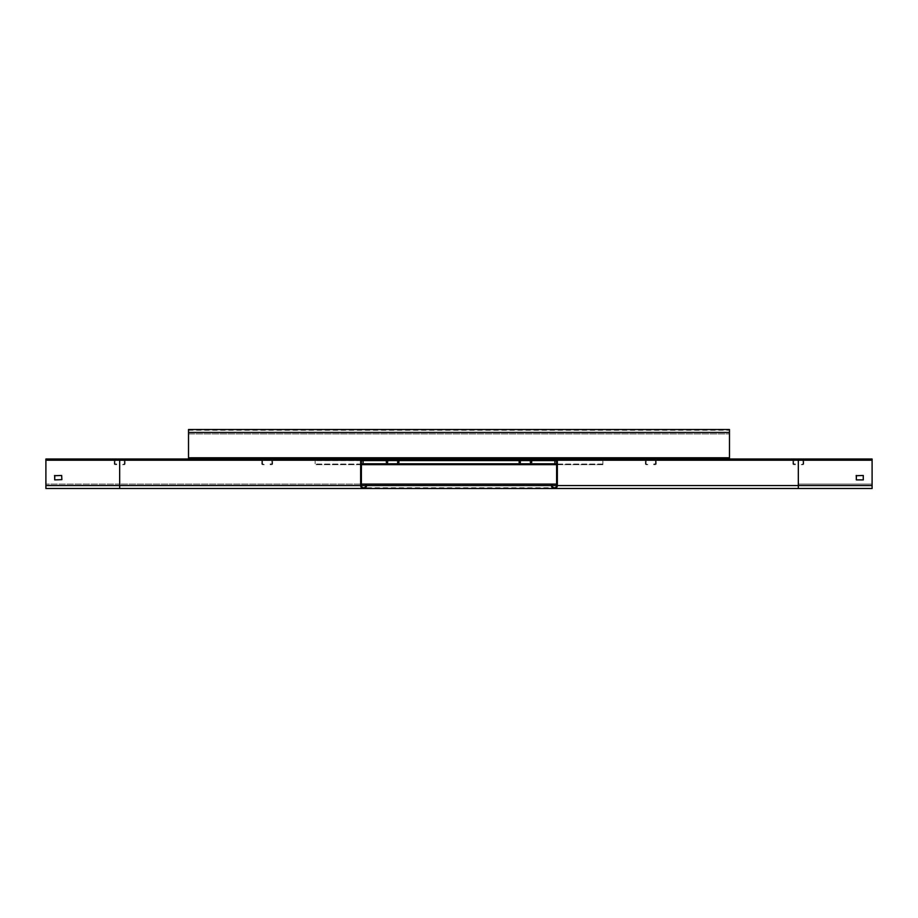 <?xml version="1.0" encoding="UTF-8"?>
<svg xmlns="http://www.w3.org/2000/svg" width="918" height="918" viewBox="0 0 918 918"><rect width="100%" height="100%" fill="white"/><g stroke="black" fill="none" stroke-linecap="round" stroke-linejoin="round"><path stroke-width="0.69" stroke-dasharray="4.59 3.44" d="M119.673 488.502L119.673 485.553L45.9 485.553L45.9 488.502L45.9 459.734L872.1 459.734L45.9 459.734L45.9 459L872.1 459L798.327 459L798.327 459.734L872.1 459.734L872.1 459L544.076 459L544.076 459.734L872.1 459.734L872.1 459L872.1 460.228L798.327 460.228L798.327 488.502M556.124 459A1.228 1.228 0 0 1 557.352 460.228L557.352 485.553A2.949 2.949 0 0 1 554.403 488.502L872.1 488.502L872.1 460.228L45.9 460.228L872.1 460.228L872.1 488.502L872.1 484.084L798.327 484.084L872.1 484.084L872.1 487.768L872.1 460.228M556.618 484.084L361.382 484.084M863.494 479.655L863.253 475.478L856.115 475.719L856.368 479.896L863.253 479.896L863.494 475.719L863.253 479.896L856.368 479.896L863.253 479.896M556.618 460.228L798.327 460.228L556.124 459.734L556.618 485.553L872.1 485.553L798.327 485.553L798.327 484.084L798.327 485.553L45.9 485.553L45.9 484.084L119.673 484.084L119.673 485.553L366.546 485.553A2.949 2.949 0 0 1 363.597 488.502A2.949 2.949 0 0 1 360.648 485.553L360.648 460.228A1.228 1.228 0 0 1 361.876 459A1.228 1.228 0 0 0 360.648 460.228M547.518 459.734L552.441 459.734L547.277 459.734L547.518 459L552.441 459L547.277 459L547.518 459.734M552.682 459.734L552.441 459L552.682 459.734M845.294 459.734L845.294 459L849.724 459L845.294 459L845.294 459.734L849.483 459.734L845.294 459.734L845.294 459L849.483 459L845.294 459L845.294 459.734M849.724 459.734L849.724 459L849.724 459.734L845.547 459.734L849.724 459.734L849.724 459L849.724 459.734M554.403 488.502A2.949 2.949 0 0 1 551.454 485.553L551.454 484.084M557.352 475.719L557.352 479.655L557.352 475.719L556.618 475.478L557.352 475.478L556.618 475.478L556.618 479.655L556.618 475.719L557.352 475.719M557.352 479.896L556.618 479.655L557.352 479.896M552.188 484.084L552.188 485.553A2.215 2.215 0 0 0 554.403 487.768A2.215 2.215 0 0 0 556.618 485.553L798.327 485.553L798.327 487.768L798.327 485.553L551.454 485.553L872.1 485.553L45.9 485.553L45.9 484.084L366.546 484.084L366.546 485.553A2.949 2.949 0 0 1 363.597 488.502A2.949 2.949 0 0 1 360.648 485.553M547.277 459L547.277 459.734L547.277 459L552.682 459M360.648 475.719L360.648 479.655L360.648 475.719L361.382 475.719L361.382 479.655L361.382 475.478L360.648 475.719M360.648 479.896L361.382 479.655L360.648 479.896M366.546 484.084L119.673 484.084L119.673 485.553L119.673 460.228L45.9 460.228L373.924 459.734L363.103 459.734L363.103 464.657L363.103 460.354L363.103 464.657L554.897 464.657L554.897 463.797L554.897 464.657L363.103 464.657M373.924 459.734L373.924 459L45.9 459L45.9 459.734L361.876 459.734L361.382 485.553A2.215 2.215 0 0 0 363.597 487.768A2.215 2.215 0 0 0 365.812 485.553L365.812 484.084M68.517 459.734L72.453 459.734L68.276 459.734L68.276 459L68.276 459.734L72.706 459.734L68.517 459.734L68.517 459L72.706 459L68.276 459L68.517 459.734M365.559 459.734L370.482 459.734L365.559 459.734L365.559 459L370.723 459L365.318 459L365.559 459.734M370.723 459.734L370.723 459L370.723 459.734M54.747 475.478L54.747 479.896L61.885 479.655L61.632 475.478L54.747 475.478L61.632 475.478L54.747 475.478L54.506 479.655L54.506 475.719M72.706 459L72.453 459.734L72.706 459M365.318 459.734L365.318 459L365.318 459.734M360.648 475.478L361.382 475.478L360.648 475.478M366.546 485.553L45.9 485.553L45.9 460.228L45.9 488.502L363.597 488.502M856.368 475.478L863.253 475.478L856.368 475.478L856.115 479.655L856.115 475.719M61.632 479.896L54.747 479.896L61.632 479.896L61.885 475.719L61.885 479.655M361.876 459.734L119.673 460.228L119.673 459L45.9 459L45.9 460.228M188.523 429.498L188.523 458.266L729.477 458.266L188.523 458.266L188.523 459L729.477 459L729.477 429.498M68.276 459L68.276 459.734L68.276 459M729.477 432.447L729.477 430.232L729.477 432.447L188.523 432.447L188.523 433.916L729.477 433.916L188.523 433.916L188.523 432.447L729.477 432.447L188.523 432.447M365.318 459L370.723 459M383.506 459L401.705 459L383.506 459L383.506 459.734L384.252 459.734L383.517 459M516.295 459L534.494 459L516.295 459L516.295 459.734L517.029 459.734L516.306 459M188.523 459L729.477 459M116.712 464.657L115.117 464.657A0.861 0.861 0 0 1 114.257 463.797L114.257 460.595A0.861 0.861 0 0 1 115.117 459.734L124.217 459.734A0.861 0.861 0 0 1 125.078 460.595L125.078 463.797A0.861 0.861 0 0 1 124.217 464.657L122.622 464.657L124.458 463.797L124.217 460.354L115.117 460.354L114.876 463.797L116.712 464.038L116.712 464.657L115.117 464.657A0.861 0.861 0 0 1 114.257 463.797L114.257 460.595A0.861 0.861 0 0 1 115.117 459.734L124.217 459.734A0.861 0.861 0 0 1 125.078 460.595L125.078 463.797A0.861 0.861 0 0 1 124.217 464.657L122.622 464.657L124.458 463.797L124.217 460.354L115.117 460.354L114.876 463.797L116.712 464.657M363.103 459.734L554.897 459.734L554.897 464.657M554.897 464.038L363.103 464.038L554.897 464.038M554.897 460.354L363.103 460.354L554.897 460.354M554.897 459.734L544.076 459.734M795.378 464.657L793.783 464.657A0.861 0.861 0 0 1 792.923 463.797L792.923 460.595A0.861 0.861 0 0 1 793.783 459.734L802.883 459.734A0.861 0.861 0 0 1 803.743 460.595L803.743 463.797A0.861 0.861 0 0 1 802.883 464.657L801.288 464.657L803.124 463.797L802.883 460.354L793.783 460.354L793.542 463.797L795.378 464.038L795.378 464.657L793.783 464.657A0.861 0.861 0 0 1 792.923 463.797L792.923 460.595A0.861 0.861 0 0 1 793.783 459.734L802.883 459.734A0.861 0.861 0 0 1 803.743 460.595L803.743 463.797A0.861 0.861 0 0 1 802.883 464.657L801.288 464.657L803.124 463.797L802.883 460.354L793.783 460.354L793.542 463.797L795.378 464.657M270.156 464.657L271.751 464.657A0.861 0.861 0 0 0 272.612 463.797L272.612 460.595A0.861 0.861 0 0 0 271.751 459.734L262.651 459.734A0.861 0.861 0 0 0 261.791 460.595L261.791 463.797A0.861 0.861 0 0 0 262.651 464.657L264.258 464.657L262.41 463.797L262.651 460.354L271.751 460.354L272.003 463.797L270.156 464.038L270.156 464.657L271.751 464.657A0.861 0.861 0 0 0 272.612 463.797L272.612 460.595A0.861 0.861 0 0 0 271.751 459.734L262.651 459.734A0.861 0.861 0 0 0 261.791 460.595L261.791 463.797A0.861 0.861 0 0 0 262.651 464.657L264.258 464.657L262.41 463.797L262.651 460.354L271.751 460.354L272.003 463.797L270.156 464.657M653.742 464.657L655.349 464.657A0.861 0.861 0 0 0 656.209 463.797L656.209 460.595A0.861 0.861 0 0 0 655.349 459.734L646.249 459.734A0.861 0.861 0 0 0 645.388 460.595L645.388 463.797A0.861 0.861 0 0 0 646.249 464.657L647.844 464.657L645.997 463.797L646.249 460.354L655.349 460.354L655.59 463.797L653.742 464.038L653.742 464.657L655.349 464.657A0.861 0.861 0 0 0 656.209 463.797L656.209 460.595A0.861 0.861 0 0 0 655.349 459.734L646.249 459.734A0.861 0.861 0 0 0 645.388 460.595L645.388 463.797A0.861 0.861 0 0 0 646.249 464.657L647.844 464.657L645.997 463.797L646.249 460.354L655.349 460.354L655.59 463.797L653.742 464.657M556.618 464.657L602.851 464.657L602.851 459.734L602.851 464.657L602.851 460.354L602.851 464.657L315.149 464.657L315.149 460.595L315.149 464.657L361.382 464.657M602.851 464.038L315.149 464.038L602.851 464.038M602.851 460.354L315.149 460.595L602.851 460.354M602.851 464.657L315.149 464.657L602.851 464.657M361.382 460.595L315.149 460.595L315.149 463.797L315.149 459.734L315.149 460.595L556.618 460.595M602.851 459.734L315.149 459.734L602.851 459.734M528.343 464.657L529.938 464.657A0.861 0.861 0 0 0 530.799 463.797L530.799 460.595A0.861 0.861 0 0 0 529.938 459.734L520.839 459.734A0.861 0.861 0 0 0 519.978 460.595L519.978 463.797A0.861 0.861 0 0 0 520.839 464.657L522.445 464.657L520.598 463.797L520.839 460.354L529.938 460.354L530.191 463.797L528.343 464.038L528.343 464.657L529.938 464.657A0.861 0.861 0 0 0 530.799 463.797L530.799 460.595A0.861 0.861 0 0 0 529.938 459.734L520.839 459.734A0.861 0.861 0 0 0 519.978 460.595L519.978 463.797A0.861 0.861 0 0 0 520.839 464.657L522.445 464.657L520.598 463.797L520.839 460.354L529.938 460.354L530.191 463.797L528.343 464.657M519.485 461.983L519.485 460.48L519.485 462.706L518.75 461.983L518.75 462.706L519.485 461.983M519.485 462.718L518.75 462.706L519.485 462.706M519.577 459.149A1.48 1.48 0 0 0 518.75 460.48L518.75 461.983L518.75 460.48A1.48 1.48 0 0 1 520.231 459L519.898 459.815L519.829 459.057A0.998 0.62 155.2 0 1 519.921 459.034M530.868 459.034A0.998 0.62 -155.2 0 1 530.948 459.057A0.998 0.654 -154.3 0 1 531.201 459.149L530.306 459.734L534.494 459.734L520.231 459.734A0.734 0.734 0 0 0 519.485 460.48A0.734 0.734 0 0 1 519.898 459.815M519.829 459.057L520.024 459.769L520.231 459M534.494 459L534.494 459.734L534.483 459M530.707 459.757L520.231 459.734M530.558 459A1.48 1.48 0 0 1 532.027 460.48A1.48 1.48 0 0 0 531.201 459.149M530.879 459.815A0.734 0.734 0 0 1 531.293 460.48L532.027 462.706L532.027 460.48L531.293 462.718L531.293 460.48A0.734 0.734 0 0 0 530.558 459.734M532.027 462.718L531.293 462.718L532.027 462.706M395.555 464.657L397.161 464.657A0.861 0.861 0 0 0 398.022 463.797L398.022 460.595A0.861 0.861 0 0 0 397.161 459.734L388.062 459.734A0.861 0.861 0 0 0 387.201 460.595L387.201 463.797A0.861 0.861 0 0 0 388.062 464.657L389.657 464.657L387.809 463.797L388.062 460.354L397.161 460.354L397.402 463.797L395.555 464.038L395.555 464.657L397.161 464.657A0.861 0.861 0 0 0 398.022 463.797L398.022 460.595A0.861 0.861 0 0 0 397.161 459.734L388.062 459.734A0.861 0.861 0 0 0 387.201 460.595L387.201 463.797A0.861 0.861 0 0 0 388.062 464.657L389.657 464.657L387.809 463.797L388.062 460.354L397.161 460.354L397.402 463.797L395.555 464.657M386.707 461.983L386.707 460.48L386.707 462.706L385.973 461.983L385.973 462.706L386.707 461.983M386.707 462.718L385.973 462.706L386.707 462.706M386.799 459.149A1.48 1.48 0 0 0 385.973 460.48L385.973 461.983L385.973 460.48A1.48 1.48 0 0 1 387.442 459L387.121 459.815L387.052 459.057A0.998 0.62 155.2 0 1 387.132 459.034M398.079 459.034A0.998 0.62 -155.2 0 1 398.171 459.057A0.998 0.654 -154.3 0 1 398.423 459.149L397.528 459.734L401.705 459.734L387.442 459.734A0.734 0.734 0 0 0 386.707 460.48A0.734 0.734 0 0 1 387.121 459.815M398.171 459.057L397.976 459.769L387.442 459.734L387.442 459M401.705 459L401.705 459.734L401.694 459M397.769 459A1.48 1.48 0 0 1 399.25 460.48A1.48 1.48 0 0 0 398.423 459.149M398.102 459.815A0.734 0.734 0 0 1 398.515 460.48L399.25 462.706L399.25 460.48L398.515 462.718L398.515 460.48A0.734 0.734 0 0 0 397.769 459.734M399.25 462.718L398.515 462.718L399.25 462.706M557.352 479.655L556.618 479.655L557.352 479.655M552.441 459.734L552.441 459L552.441 459.734M849.483 459L849.483 459.734L849.483 459M845.547 459L845.547 459.734L845.547 459M361.382 485.553L119.673 485.553L119.673 487.768L119.673 485.553L45.9 485.553L361.382 485.553A2.215 2.215 0 0 0 363.597 487.768A2.215 2.215 0 0 0 365.812 485.553M72.453 459.734L72.453 459L72.453 459.734M370.482 459.734L370.482 459L370.482 459.734M360.648 479.655L361.382 479.655L360.648 479.655M45.9 485.553L872.1 485.553M188.523 457.772L729.477 457.772M554.897 463.797L363.103 463.797L554.897 463.797M554.897 460.595L363.103 460.595L554.897 460.595M556.618 463.797L361.382 463.797M519.737 459.734L519.737 459M517.029 459L517.029 459.734M533.748 459.734L533.748 459M531.052 459L531.052 459.734M530.753 459.769L530.948 459.057M530.799 459.78L531.04 459.08M387.052 459.057L387.247 459.769M386.948 459.734L386.948 459M384.252 459L384.252 459.734M400.971 459.734L400.971 459M398.263 459L398.263 459.734M398.01 459.78L398.251 459.08M556.354 487.768L361.646 487.768M188.523 430.232L729.477 430.232M520.472 459L520.472 459.734M530.306 459.734L530.306 459M387.694 459L387.694 459.734M397.528 459.734L397.528 459"/><path stroke-width="1.38" d="M872.1 459L872.1 488.502L798.327 488.502L798.327 459L872.1 459M856.115 475.719L863.253 475.478L863.253 479.896L856.368 479.896L856.368 475.478M552.188 484.084L551.454 484.084L551.454 485.553A2.949 2.949 0 0 0 554.403 488.502A2.949 2.949 0 0 0 557.352 485.553L557.352 460.228A1.228 1.228 0 0 0 556.124 459L544.076 459L544.076 459.734L556.618 460.228L556.618 485.553A2.215 2.215 0 0 1 554.403 487.768A2.215 2.215 0 0 1 552.188 485.553L552.188 484.084L556.618 484.084M556.124 459L798.327 459L729.477 459L729.477 457.772L188.523 457.772L188.523 429.498L729.477 429.498L729.477 457.772M360.648 485.553L119.673 485.553L119.673 488.502L45.9 488.502L45.9 459L361.876 459A1.228 1.228 0 0 0 360.648 460.228L360.648 485.553A2.949 2.949 0 0 0 363.597 488.502A2.949 2.949 0 0 0 366.546 485.553L366.546 484.084L551.454 484.084M361.876 459L373.924 459L373.924 459.734L361.382 460.228L361.382 485.553A2.215 2.215 0 0 0 363.597 487.768A2.215 2.215 0 0 0 365.812 485.553L365.812 484.084L366.546 484.084M361.382 484.084L365.812 484.084M54.506 475.719L61.632 475.478L61.885 479.655L54.747 479.896L54.747 475.478M45.9 460.228L119.673 460.228L119.673 459L188.523 459L188.523 457.772M188.523 459L365.318 459M370.723 459L547.277 459M552.682 459L729.477 459M556.618 464.657L554.897 464.657L554.897 459.734M554.897 464.657L363.103 464.657L363.103 459.734M544.076 459.734L373.924 459.734M363.103 464.657L361.382 464.657M516.295 459L516.295 459.734L516.306 459M534.483 459L534.494 459.734L534.483 459M383.506 459L383.506 459.734L383.517 459M401.694 459L401.705 459.734L401.694 459M557.352 460.228L872.1 460.228M872.1 485.553L557.352 485.553M556.618 485.553L552.188 485.553M45.9 485.553L119.673 485.553L119.673 460.228L360.648 460.228M365.812 485.553L361.382 485.553M551.454 485.553L366.546 485.553M188.523 432.447L729.477 432.447M556.618 460.595L361.382 460.595M556.618 463.797L361.382 463.797M533.748 459L533.748 459.734M517.029 459.734L517.029 459M400.971 459L400.971 459.734M384.252 459.734L384.252 459M798.327 488.502L119.673 488.502M556.354 487.768L554.403 487.768M361.646 487.768L363.597 487.768"/></g></svg>
